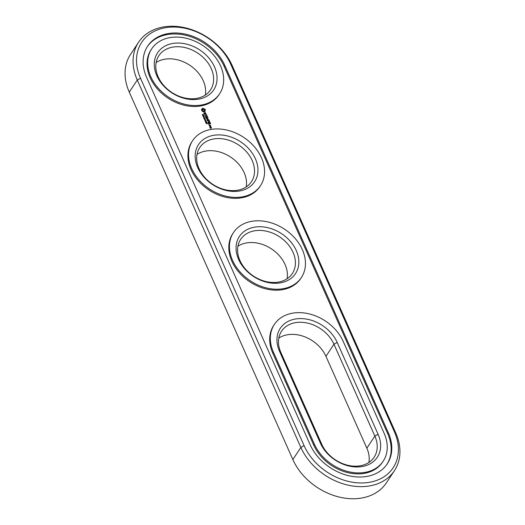 <?xml version="1.0" encoding="UTF-8"?>
<svg xmlns="http://www.w3.org/2000/svg" width="525" height="525" viewBox="0 0 525 525"><rect width="100%" height="100%" fill="white"/><g stroke="black" fill="none" stroke-linecap="round" stroke-linejoin="round"><path stroke-width="0.79" d="M138.561 42.243L130.554 54.357A55.322 42.066 33.5 0 0 129.275 92.138L292.852 459.533A55.322 42.066 33.5 0 0 338.769 496.952A55.322 42.066 33.5 0 0 386.439 482.757L394.446 470.643A55.322 42.066 33.5 0 0 395.725 432.863L232.148 65.468A55.322 42.066 33.5 0 0 186.231 28.048A55.322 42.066 33.5 0 0 138.561 42.243A55.322 42.066 33.5 0 0 137.281 80.023L300.858 447.418A55.322 42.066 33.5 0 0 346.776 484.844A55.322 42.066 33.5 0 0 394.446 470.643M304.08 445.633A52.664 40.051 33.5 0 0 368.708 482.423A52.664 40.051 33.5 0 0 394.4 431.773L230.823 64.378A52.664 40.051 33.5 0 0 166.202 27.589A52.664 40.051 33.5 0 0 140.51 78.238L304.08 445.633L300.858 447.418L292.852 459.533M368.878 462.446A30.982 23.559 33.5 0 0 366.85 448.179L325.953 356.331A30.982 23.559 33.5 0 0 278.808 338.1M205.301 95.051A30.982 23.559 33.5 0 0 194.401 68.834A30.982 23.559 33.5 0 0 165.263 59.141A30.982 23.559 33.5 0 0 156.122 62.554M287.09 278.749A30.982 23.559 33.5 0 0 276.189 252.532A30.982 23.559 33.5 0 0 247.045 242.839A30.982 23.559 33.5 0 0 237.91 246.251M246.192 186.9A30.982 23.559 33.5 0 0 235.298 160.683A30.982 23.559 33.5 0 0 206.154 150.99A30.982 23.559 33.5 0 0 197.019 154.403M310.157 444.701A45.583 34.663 33.5 0 0 347.99 475.538A45.583 34.663 33.5 0 0 387.273 463.837A45.583 34.663 33.5 0 0 388.323 432.705L224.752 65.31A45.583 34.663 33.5 0 0 186.913 34.479A45.583 34.663 33.5 0 0 147.637 46.174A45.583 34.663 33.5 0 0 146.58 77.306L310.157 444.701M337.188 342.431A33.633 25.574 33.5 0 0 295.916 318.931A33.633 25.574 33.5 0 0 279.503 351.277L320.401 443.133A33.633 25.574 33.5 0 0 361.673 466.627A33.633 25.574 33.5 0 0 378.079 434.28L337.188 342.431L333.959 344.216A30.982 23.559 33.5 0 0 308.241 323.262A30.982 23.559 33.5 0 0 281.551 331.216A30.982 23.559 33.5 0 0 280.829 352.367L321.727 444.222A30.982 23.559 33.5 0 0 347.438 465.176A30.982 23.559 33.5 0 0 374.135 457.223A30.982 23.559 33.5 0 0 374.85 436.065L333.959 344.216L325.953 356.331M173.263 47.027A30.982 23.559 33.5 0 0 158.865 55.663A30.982 23.559 33.5 0 0 171.727 92.4A30.982 23.559 33.5 0 0 210.558 89.828A30.982 23.559 33.5 0 0 205.761 60.119A30.982 23.559 33.5 0 0 173.263 47.027M255.052 230.724A30.982 23.559 33.5 0 0 240.653 239.367A30.982 23.559 33.5 0 0 253.516 276.098A30.982 23.559 33.5 0 0 292.346 273.525A30.982 23.559 33.5 0 0 287.549 243.817A30.982 23.559 33.5 0 0 255.052 230.724M214.161 138.876A30.982 23.559 33.5 0 0 199.762 147.518A30.982 23.559 33.5 0 0 212.618 184.249A30.982 23.559 33.5 0 0 251.455 181.676A30.982 23.559 33.5 0 0 246.652 151.968A30.982 23.559 33.5 0 0 214.161 138.876M386.951 464.317A45.583 34.663 33.5 0 0 387.693 433.663L224.116 66.268A45.583 34.663 33.5 0 0 186.631 35.523A45.583 34.663 33.5 0 0 147.322 46.659M173.23 43.385A33.633 25.574 33.5 0 0 166.904 89.099A33.633 25.574 33.5 0 0 216.858 81.434A33.633 25.574 33.5 0 0 173.23 43.385M255.019 227.082A33.633 25.574 33.5 0 0 248.692 272.803A33.633 25.574 33.5 0 0 298.646 265.138A33.633 25.574 33.5 0 0 255.019 227.082M214.128 135.233A33.633 25.574 33.5 0 0 207.795 180.948A33.633 25.574 33.5 0 0 257.749 173.289A33.633 25.574 33.5 0 0 214.128 135.233M274.378 324.404L273.742 325.362A40.714 30.962 33.5 0 0 272.803 353.174L313.694 445.023A40.714 30.962 33.5 0 0 347.491 472.559A40.714 30.962 33.5 0 0 382.574 462.112L383.211 461.153A40.714 30.962 33.5 0 0 384.149 433.348L343.258 341.499A40.714 30.962 33.5 0 0 309.461 313.957A40.714 30.962 33.5 0 0 274.378 324.404A40.714 30.962 33.5 0 0 273.433 352.209L314.331 444.058A40.714 30.962 33.5 0 0 348.127 471.601A40.714 30.962 33.5 0 0 383.211 461.153M301.422 277.456L300.786 278.414A40.714 30.962 -146.5 0 1 249.749 281.794A40.714 30.962 -146.5 0 1 232.851 233.513L233.481 232.555A40.714 30.962 33.5 0 0 250.379 280.836A40.714 30.962 33.5 0 0 301.422 277.456A40.714 30.962 33.5 0 0 295.109 238.409A40.714 30.962 33.5 0 0 252.4 221.209A40.714 30.962 33.5 0 0 233.481 232.555M205.419 120.586L205.137 120.218L205.419 120.586M206.194 123.487L206.909 123.749L206.194 123.493M206.811 123.401L207.395 123.782L207.145 123.224L206.745 123.5M206.765 122.817L205.938 122.607L206.049 123.126L205.82 122.607M206.647 122.975L206.706 122.377L206.692 122.85L205.905 122.476M206.259 121.623L206.535 121.918L205.662 122.253L205.439 121.754L206.187 121.728M205.38 121.393L206.161 121.013L205.17 120.907L205.38 121.393M205.131 120.96L205.984 120.934L205.866 121.439M203.995 117.383L203.713 117.016L203.995 117.383M204.73 120.074L204.914 119.431L205.616 120.002L205.091 119.3L204.533 119.49L204.77 119.969M204.934 118.906L204.356 119.319L204.533 118.794L204.015 118.552L204.973 118.407L204.698 118.972M204.704 117.81L203.628 117.679L204.094 118.328L204.632 117.915M204.218 116.707L203.26 116.852L203.851 116.13L202.945 116.15L203.903 115.999L203.385 116.707L204.218 116.707M203.674 115.487L202.604 115.382L203.411 115.881L203.674 115.487L203.103 115.638M202.42 114.443L202.532 115.073L202.972 114.489L203.411 115.001L203.149 114.43L202.709 115.014L202.269 114.667M260.525 185.607L259.895 186.565A40.714 30.962 -146.5 0 1 208.852 189.945A40.714 30.962 -146.5 0 1 191.953 141.665L192.59 140.707A40.714 30.962 33.5 0 0 209.488 188.987A40.714 30.962 33.5 0 0 260.525 185.607A40.714 30.962 33.5 0 0 254.218 146.56A40.714 30.962 33.5 0 0 211.509 129.36A40.714 30.962 33.5 0 0 192.59 140.707M211.247 127.267L210.512 127.26L210.696 127.936L210.243 128.002L209.836 127.365L210.23 128.244L211.483 128.054L211.102 127.483M210.807 126.282L209.718 126.328L210.899 127.089L210.722 126.413M209.626 126.125L210.558 125.987L210.328 125.199L209.232 125.245L209.626 126.125M209.278 124.681L208.891 124.602L209.14 124.891M210.696 123.795L210.033 122.588L208.176 122.876L208.779 124.215L208.392 123.08L209.094 122.975L209.606 123.847L209.324 122.935L210.013 122.83L210.61 123.92M209.882 121.977L207.874 122.168L209.797 122.108M209.626 121.4L208.963 120.192L207.119 120.474L208.025 120.573L208.537 121.452L208.254 120.54L208.95 120.435L209.541 121.524M207.191 118.998L207.952 117.915L206.036 118.328L207.624 118.204L206.85 119.05L208.235 119.569L206.916 120.015L208.76 119.733L207.073 119.182M207.336 116.261L205.321 116.452L205.918 117.797L205.531 116.655L206.233 116.55L206.745 117.429L206.463 116.517L207.158 116.406L207.769 117.508L207.191 116.484M206.279 114.437L206.528 114.995L204.724 115.388L206.627 115.218L207.04 115.868L206.279 114.437M205.426 112.652L204.816 112.744L204.921 114.082L203.917 112.993L204.087 113.958L205.183 114.286L205.393 112.895L206.082 114.037L205.426 112.652L204.835 112.96M204.947 109.167L202.67 108.268L201.429 109.712L202.007 111.005L203.569 111.897L204.907 111.687L205.354 109.784L203.234 108.524L202.053 108.649M219.634 93.758L218.997 94.717A40.714 30.962 -146.5 0 1 167.961 98.096A40.714 30.962 -146.5 0 1 151.062 49.816L151.699 48.858A40.714 30.962 33.5 0 0 168.597 97.138A40.714 30.962 33.5 0 0 219.634 93.758A40.714 30.962 33.5 0 0 213.321 54.712A40.714 30.962 33.5 0 0 170.618 37.511A40.714 30.962 33.5 0 0 151.699 48.858M205.006 121.144L205.354 121.013M204.625 118.906L204.356 119.313M204.533 118.794L204.291 119.162M203.851 116.13L203.227 116.773M203.595 115.592L203.063 115.526M210.965 127.431L210.492 127.483M211.267 127.844L210.735 127.47L211.109 128.087L210.197 128.225M210.564 126.472L209.783 126.532M210.039 125.363L209.213 125.468M209.908 122.85L208.156 123.093M209.587 122.141L207.939 122.371M208.838 120.448L207.185 120.678M208.727 119.516L208.202 119.628M208.117 118.013L206.168 118.401M208.235 119.569L206.876 119.995M207.624 118.204L206.85 119.044M207.047 116.425L205.295 116.668M206.607 115.224L204.862 115.467M204.921 114.082L204.547 114.358M203.963 113.669L204.054 112.928M205.085 112.947L205.006 114.312M205.177 109.463L204.789 109.41M205.354 109.784L205.019 109.705M204.999 110.959L204.894 111.3M201.954 109.22L201.449 109.83M210.341 125.777L209.639 125.888L209.449 125.455L210.151 125.344L210.341 125.777L209.593 126.112M204.258 110.867L203.326 111.215L202.617 110.808L202.309 110.112L202.748 109.312L204.179 109.607L204.258 110.867M206.069 121.131L205.295 120.98M205.012 118.781L204.619 118.729M203.792 117.79L204.277 118.033L203.943 118.25M204.376 117.968L204.146 118.335M204.422 110.624L204.048 111.103M204.212 110.86L203.72 111.228M203.877 110.992L203.326 111.215M203.483 110.972L202.945 111.064M203.103 110.828L202.617 110.808M202.775 110.572L202.387 110.473M129.275 92.138L137.281 80.023L140.51 78.238M395.725 432.863L394.4 431.773M232.148 65.468L230.823 64.378M366.85 448.179L374.85 436.065L378.079 434.28M388.323 432.705L387.693 433.663M224.752 65.31L224.116 66.268M280.829 352.367L279.503 351.277M321.727 444.222L320.401 443.133M313.694 445.023L314.331 444.058M272.803 353.174L273.433 352.209"/></g></svg>

